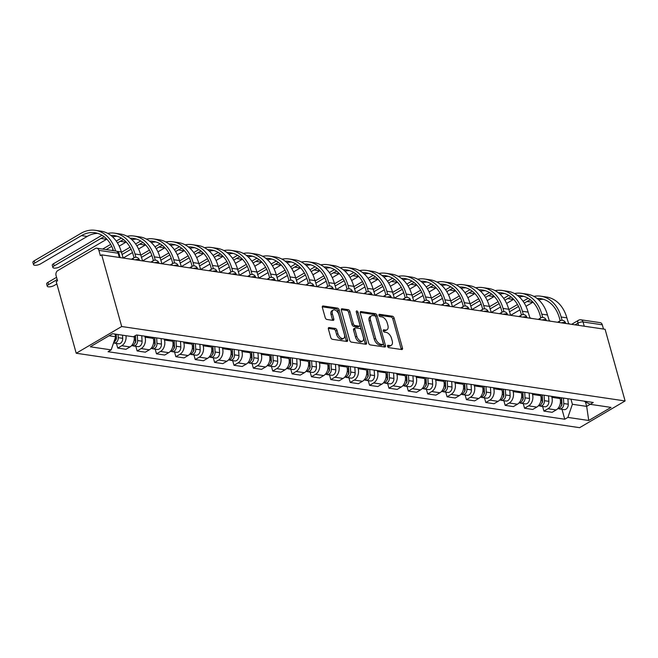 <?xml version="1.0" encoding="UTF-8"?>
<svg xmlns="http://www.w3.org/2000/svg" width="658" height="658" viewBox="0 0 658 658"><rect width="100%" height="100%" fill="white"/><g stroke="black" fill="none" stroke-linecap="round" stroke-linejoin="round"><path stroke-width="0.99" d="M387.587 346.347A1.291 0.74 59.6 0 0 388.771 347.638L401.717 349.554A1.842 1.061 59.6 0 0 402.186 349.472A1.842 1.061 59.6 0 0 402.474 348.066L394.093 318.061A1.842 1.061 59.6 0 0 392.407 316.21L379.46 314.302A1.291 0.74 59.6 0 0 379.131 314.351A1.291 0.74 59.6 0 0 378.934 315.338A1.291 0.74 59.6 0 0 380.11 316.63L381.788 316.885A5.897 3.38 59.6 0 1 387.175 322.79L387.875 325.291A5.897 3.38 59.6 0 1 386.962 329.798A5.897 3.38 59.6 0 1 385.465 330.045L383.787 329.798A1.291 0.74 59.6 0 0 383.458 329.855A1.291 0.74 59.6 0 0 383.26 330.842A1.291 0.74 59.6 0 0 384.436 332.134L386.114 332.38A5.897 3.38 59.6 0 1 391.502 338.294L392.201 340.795A5.897 3.38 59.6 0 1 391.288 345.302A5.897 3.38 59.6 0 1 389.791 345.549L388.113 345.302A1.291 0.74 59.6 0 0 387.784 345.36A1.291 0.74 59.6 0 0 387.587 346.347M329.148 327.552A1.842 1.061 59.6 0 0 328.679 327.635A1.842 1.061 59.6 0 0 328.391 329.041L330.744 337.455A1.842 1.061 59.6 0 0 332.422 339.306L346.807 341.436A1.842 1.061 59.6 0 0 347.276 341.354A1.842 1.061 59.6 0 0 347.564 339.947L339.183 309.943A1.842 1.061 59.6 0 0 337.496 308.092L323.119 305.97A1.842 1.061 59.6 0 0 322.65 306.044A1.842 1.061 59.6 0 0 322.362 307.459L325.2 317.625A1.842 1.061 59.6 0 0 326.886 319.467L333.038 320.38A1.842 1.061 59.6 0 0 333.507 320.306A1.842 1.061 59.6 0 0 333.795 318.891L332.389 313.85A4.927 2.829 59.6 0 1 333.154 310.082A4.927 2.829 59.6 0 1 338.911 314.812L344.422 334.568A4.927 2.829 59.6 0 1 343.657 338.335A4.927 2.829 59.6 0 1 337.899 333.606L336.986 330.308A1.842 1.061 59.6 0 0 335.3 328.465L329.148 327.552L328.383 328.005M121.697 326.516L101.686 254.86L605.089 329.288L625.1 400.952L121.697 326.516L76.221 353.247L579.624 427.675L625.1 400.952M368.644 343.065A1.842 1.061 59.6 0 0 370.331 344.907L384.716 347.037A1.842 1.061 59.6 0 0 385.185 346.955A1.842 1.061 59.6 0 0 385.465 345.549L377.092 315.544A1.842 1.061 59.6 0 0 375.405 313.702L361.02 311.571A1.842 1.061 59.6 0 0 360.559 311.653A1.842 1.061 59.6 0 0 360.271 313.06L368.644 343.065M365.758 344.233L351.38 342.111A1.842 1.061 59.6 0 1 349.694 340.26L341.321 310.255A1.842 1.061 59.6 0 1 341.601 308.849A1.842 1.061 59.6 0 1 342.07 308.775L348.222 309.679A1.842 1.061 59.6 0 1 349.908 311.53L353.305 323.695A1.842 1.061 59.6 0 0 354.991 325.546L359.079 326.146A1.842 1.061 59.6 0 0 359.539 326.072A1.842 1.061 59.6 0 0 359.827 324.657L356.291 311.991A1.291 0.74 59.6 0 1 356.488 311.004A1.291 0.74 59.6 0 1 358.001 312.246L366.514 342.744A1.842 1.061 59.6 0 1 366.226 344.159A1.842 1.061 59.6 0 1 365.758 344.233M101.686 254.86L100.361 255.633L98.889 250.369A3.759 2.788 -81.6 0 0 96.784 248.214A3.759 2.788 -81.6 0 0 95.287 248.535L57.772 270.586A3.759 2.788 -81.6 0 0 56.062 275.538L57.534 280.801L56.21 281.583L76.221 353.247M584.238 326.204L583.046 321.959A3.759 2.788 98.4 0 0 580.948 319.804L600.195 322.65A3.759 2.788 98.4 0 1 602.292 324.805L583.046 321.959A3.759 1.291 164.4 0 0 577.913 323.152L575.026 324.846M603.485 329.049L602.292 324.805M551.601 396.322L551.881 397.342A8.636 6.424 98.4 0 1 547.966 408.733L556.166 409.942A8.636 6.424 -81.6 0 0 560.081 398.551L559.793 397.539M556.166 409.942L552.12 412.319L543.919 411.11L542.62 406.455M547.966 408.733L543.919 411.11M523.25 403.584L524.549 408.248L532.75 409.457L536.788 407.08A8.636 6.424 -81.6 0 0 540.712 395.688L540.424 394.677M532.232 393.459L532.511 394.471A8.636 6.424 98.4 0 1 528.596 405.871L524.549 408.248M503.88 400.722L505.18 405.386L513.38 406.595L517.418 404.218A8.636 6.424 -81.6 0 0 521.342 392.826L521.054 391.806M512.862 390.597L513.141 391.609A8.636 6.424 98.4 0 1 509.226 403.009L505.18 405.386M484.51 397.86L485.81 402.515L494.002 403.732L498.048 401.355A8.636 6.424 -81.6 0 0 501.964 389.955L501.684 388.944M493.492 387.735L493.771 388.746A8.636 6.424 98.4 0 1 489.856 400.138L485.81 402.515M465.14 394.997L466.44 399.653L474.632 400.87L478.679 398.493A8.636 6.424 -81.6 0 0 482.594 387.093L482.314 386.082M474.114 384.872L474.402 385.884A8.636 6.424 98.4 0 1 470.478 397.276L466.44 399.653M445.762 392.135L447.07 396.79L455.262 398L459.309 395.623A8.636 6.424 -81.6 0 0 463.224 384.231L462.944 383.219M454.744 382.002L455.032 383.014A8.636 6.424 98.4 0 1 451.108 394.413L447.07 396.79M426.392 389.265L427.692 393.928L435.892 395.137L439.931 392.76A8.636 6.424 -81.6 0 0 443.854 381.369L443.566 380.349M435.374 379.14L435.654 380.151A8.636 6.424 98.4 0 1 431.738 391.551L427.692 393.928M407.022 386.402L408.322 391.066L416.522 392.275L420.561 389.898A8.636 6.424 -81.6 0 0 424.484 378.498L424.196 377.486M416.004 376.277L416.284 377.289A8.636 6.424 98.4 0 1 412.369 388.689L408.322 391.066M387.652 383.54L388.952 388.195L397.144 389.413L401.191 387.036A8.636 6.424 -81.6 0 0 405.106 375.636L404.826 374.624M396.634 373.415L396.914 374.427A8.636 6.424 98.4 0 1 392.999 385.818L388.952 388.195M368.283 380.678L369.582 385.333L377.774 386.542L381.821 384.165A8.636 6.424 -81.6 0 0 385.736 372.773L385.456 371.762M377.256 370.544L377.544 371.564A8.636 6.424 98.4 0 1 373.629 382.956L369.582 385.333M348.913 377.807L350.212 382.471L358.404 383.68L362.451 381.303A8.636 6.424 -81.6 0 0 366.366 369.911L366.087 368.891M357.886 367.682L358.174 368.694A8.636 6.424 98.4 0 1 354.251 380.094L350.212 382.471M329.535 374.945L330.834 379.608L339.034 380.817L343.081 378.44A8.636 6.424 -81.6 0 0 346.996 367.041L346.717 366.029M338.516 364.82L338.796 365.832A8.636 6.424 98.4 0 1 334.881 377.231L330.834 379.608M310.165 372.083L311.464 376.738L319.665 377.955L323.703 375.578A8.636 6.424 -81.6 0 0 327.626 364.178L327.339 363.167M319.146 361.958L319.426 362.969A8.636 6.424 98.4 0 1 315.511 374.361L311.464 376.738M290.795 369.22L292.094 373.876L300.295 375.085L304.333 372.716A8.636 6.424 -81.6 0 0 308.257 361.316L307.969 360.304M299.777 359.087L300.056 360.107A8.636 6.424 98.4 0 1 296.141 371.499L292.094 373.876M271.425 366.358L272.725 371.013L280.917 372.222L284.963 369.845A8.636 6.424 -81.6 0 0 288.878 358.454L288.599 357.442M280.407 356.225L280.686 357.236A8.636 6.424 98.4 0 1 276.771 368.636L272.725 371.013M252.055 363.487L253.355 368.151L261.547 369.36L265.593 366.983A8.636 6.424 -81.6 0 0 269.509 355.591L269.229 354.572M261.029 353.362L261.316 354.374A8.636 6.424 98.4 0 1 257.393 365.774L253.355 368.151M232.677 360.625L233.985 365.28L242.177 366.498L246.224 364.121A8.636 6.424 -81.6 0 0 250.139 352.721L249.859 351.709M241.659 350.5L241.947 351.512A8.636 6.424 98.4 0 1 238.023 362.903L233.985 365.28M213.307 357.763L214.607 362.418L222.807 363.635L226.846 361.258A8.636 6.424 -81.6 0 0 230.769 349.859L230.481 348.847M222.289 347.638L222.569 348.65A8.636 6.424 98.4 0 1 218.653 360.041L214.607 362.418M193.937 354.901L195.237 359.556L203.437 360.765L207.476 358.388A8.636 6.424 -81.6 0 0 211.399 346.996L211.111 345.985M202.919 344.767L203.199 345.787A8.636 6.424 98.4 0 1 199.284 357.179L195.237 359.556M174.567 352.03L175.867 356.694L184.059 357.903L188.106 355.526A8.636 6.424 -81.6 0 0 192.021 344.134L191.741 343.114M183.549 341.905L183.829 342.917A8.636 6.424 98.4 0 1 179.914 354.317L175.867 356.694M155.198 349.168L156.497 353.831L164.689 355.04L168.736 352.663A8.636 6.424 -81.6 0 0 172.651 341.263L172.371 340.252M164.171 339.043L164.459 340.054A8.636 6.424 98.4 0 1 160.544 351.454L156.497 353.831M135.828 346.305L137.127 350.961L145.319 352.178L149.366 349.801A8.636 6.424 -81.6 0 0 153.281 338.401L153.001 337.389M144.801 336.18L145.089 337.192A8.636 6.424 98.4 0 1 141.166 348.584L137.127 350.961M116.45 343.443L117.757 348.098L125.949 349.308L129.996 346.93A8.636 6.424 -81.6 0 0 134.109 336.394M125.991 335.687A8.636 6.424 98.4 0 1 121.796 345.721L117.757 348.098M570.971 399.192L572.394 404.275L586.673 406.389L590.193 404.325M585.423 401.898L586.673 406.389L588.737 420.495L567.879 417.411L572.394 404.275M583.835 401.092L590.152 404.316L611.019 407.401L588.737 420.495M109.055 335.769L115.676 336.748L111.161 349.883L108.044 351.709L564.761 419.236L567.879 417.411M111.161 349.883L90.302 346.799L112.576 333.705L133.434 336.789L136.551 334.955L593.269 402.482L590.152 404.316M115.676 336.748L114.928 334.05M561.998 409.317L564.761 419.236M387.554 346.198L388.467 346.33A5.897 3.38 59.6 0 0 389.964 346.083L391.288 345.302M386.962 329.798L385.637 330.579A5.897 3.38 59.6 0 1 384.14 330.826L383.227 330.694M401.232 349.48A1.842 1.061 59.6 0 0 401.141 348.847L392.768 318.842A1.842 1.061 59.6 0 0 391.082 316.991L378.901 315.19M384.231 346.963A1.842 1.061 59.6 0 0 384.14 346.33L375.767 316.325A1.842 1.061 59.6 0 0 374.081 314.483L360.189 312.427M382.726 344.504A1.291 0.74 59.6 0 0 383.046 344.447A1.291 0.74 59.6 0 0 383.252 343.468L375.899 317.131A1.291 0.74 59.6 0 0 374.715 315.832L372.946 315.577A5.897 3.38 59.6 0 0 371.449 315.824A5.897 3.38 59.6 0 0 370.536 320.331L375.562 338.335A5.897 3.38 59.6 0 0 380.957 344.241L382.726 344.504L381.393 345.286A1.291 0.74 59.6 0 0 381.722 345.228L383.046 344.447M371.449 315.824L370.125 316.605A5.897 3.38 59.6 0 0 369.212 321.112L370.536 320.331M381.393 345.286L379.625 345.022A5.897 3.38 59.6 0 1 374.238 339.109L369.212 321.112M341.231 309.622L346.898 310.461L348.222 309.679M359.539 326.072L358.215 326.845A1.842 1.061 59.6 0 1 357.746 326.927L353.667 326.319A1.842 1.061 59.6 0 1 351.981 324.476L348.584 312.311A1.842 1.061 59.6 0 0 346.898 310.461M365.272 344.159A1.842 1.061 59.6 0 0 365.19 343.525L356.669 313.027A1.291 0.74 59.6 0 0 356.422 312.468M356.833 336.32A4.927 2.829 59.6 0 0 362.591 341.058A4.927 2.829 59.6 0 0 363.356 337.283L361.415 330.324A1.842 1.061 59.6 0 0 359.729 328.482L355.641 327.873A1.842 1.061 59.6 0 0 355.172 327.955A1.842 1.061 59.6 0 0 354.892 329.362L356.833 336.32L355.509 337.102A4.927 2.829 59.6 0 0 361.267 341.831L362.591 341.058M355.172 327.955L353.848 328.737A1.842 1.061 59.6 0 0 353.568 330.143L354.892 329.362M355.509 337.102L353.568 330.143M343.657 338.335L342.333 339.117A4.927 2.829 59.6 0 1 336.575 334.379L335.654 331.089A1.842 1.061 59.6 0 0 333.976 329.247L328.309 328.408M333.154 310.082L331.821 310.864A4.927 2.829 59.6 0 0 331.064 314.631L332.389 313.85M332.553 320.306A1.842 1.061 59.6 0 0 332.471 319.673L331.064 314.631M346.322 341.362A1.842 1.061 59.6 0 0 346.231 340.721L337.858 310.724A1.842 1.061 59.6 0 0 336.172 308.873L322.28 306.817M561.34 397.769L561.661 403.239A4.696 3.487 98.4 0 1 557.745 408.676M561.471 399.908L561.776 401.018M561.587 397.802L561.948 403.954A2.254 1.678 98.4 0 1 561.142 406.126M563.454 398.074L563.774 403.551A4.696 3.487 98.4 0 1 559.58 408.963A4.696 3.487 98.4 0 1 558.56 408.585M567.92 398.74L568.249 404.218A4.696 3.487 98.4 0 1 564.046 409.621L559.58 408.963M569.836 324.073A3.759 2.155 59.6 0 0 568.635 323.563L566.867 317.847A36.231 26.945 -81.6 0 0 546.576 297.046L540.868 296.199A36.231 26.945 -81.6 0 0 533.86 296.388M537.018 298.428A33.797 25.127 98.4 0 1 540.506 298.609A33.797 25.127 98.4 0 1 559.432 318.02L560.188 320.742M562.072 320.298L561.151 317A36.231 26.945 -81.6 0 0 540.868 296.199M528.218 298.304A36.231 26.945 -81.6 0 0 526.416 299.267L523.052 301.241M517.476 304.522L508.848 309.589M509.465 311.802L518.512 306.48M524.27 303.099L527.033 301.479A33.797 25.127 98.4 0 1 530.43 299.826M511.003 315.1L519.919 309.86M525.981 306.299L532.741 302.318A33.797 25.127 98.4 0 1 533.005 302.17M538.705 299.851A33.797 25.127 98.4 0 1 543.327 299.258M541.97 394.899L542.291 400.377A4.696 3.487 98.4 0 1 538.367 405.813M542.093 397.045L542.406 398.148M542.217 394.94L542.579 401.084A2.254 1.678 98.4 0 1 541.764 403.264M544.084 395.211L544.405 400.689A4.696 3.487 98.4 0 1 540.21 406.093A4.696 3.487 98.4 0 1 539.182 405.715M548.55 395.877L548.871 401.355A4.696 3.487 98.4 0 1 544.676 406.759L540.21 406.093M522.6 392.036L522.921 397.514A4.696 3.487 98.4 0 1 518.998 402.943M522.723 394.175L523.036 395.285M522.847 392.069L523.209 398.222A2.254 1.678 98.4 0 1 522.394 400.401M524.714 392.349L525.035 397.827A4.696 3.487 98.4 0 1 520.84 403.231A4.696 3.487 98.4 0 1 519.812 402.852M529.18 393.007L529.501 398.485A4.696 3.487 98.4 0 1 525.306 403.889L520.84 403.231M550.466 321.211A3.759 2.155 59.6 0 0 549.265 320.701L547.497 314.985A36.231 26.945 -81.6 0 0 527.206 294.175L521.49 293.336A36.231 26.945 -81.6 0 0 514.482 293.517M517.64 295.557A33.797 25.127 98.4 0 1 521.136 295.746A33.797 25.127 98.4 0 1 540.062 315.149L540.818 317.88M542.702 317.427L541.781 314.137A36.231 26.945 -81.6 0 0 521.49 293.336M508.848 295.434A36.231 26.945 -81.6 0 0 507.038 296.404L503.683 298.378M498.106 301.66L489.47 306.727M490.087 308.939L499.134 303.618M504.9 300.229L507.655 298.609A33.797 25.127 98.4 0 1 511.06 296.955M491.633 312.229L500.549 306.99M506.611 303.428L513.372 299.456A33.797 25.127 98.4 0 1 513.627 299.308M519.335 296.988A33.797 25.127 98.4 0 1 523.957 296.388M531.096 318.349A3.759 2.155 59.6 0 0 529.896 317.839L528.119 312.122A36.231 26.945 -81.6 0 0 507.836 291.313L502.12 290.466A36.231 26.945 -81.6 0 0 495.112 290.655M498.27 292.695A33.797 25.127 98.4 0 1 501.766 292.884A33.797 25.127 98.4 0 1 520.684 312.287L521.449 315.017M523.332 314.565L522.411 311.275A36.231 26.945 -81.6 0 0 502.12 290.466M489.47 292.571A36.231 26.945 -81.6 0 0 487.668 293.542L484.313 295.516M478.736 298.79L470.1 303.864M470.717 306.069L479.764 300.755M485.53 297.367L488.285 295.746A33.797 25.127 98.4 0 1 491.69 294.093M472.255 309.367L481.171 304.128M487.233 300.566L494.002 296.594A33.797 25.127 98.4 0 1 494.257 296.437M499.957 294.126A33.797 25.127 98.4 0 1 504.587 293.526M503.23 389.174L503.551 394.652A4.696 3.487 98.4 0 1 499.628 400.08M503.354 391.313L503.666 392.423M503.477 389.207L503.839 395.359A2.254 1.678 98.4 0 1 503.025 397.539M505.336 389.487L505.665 394.964A4.696 3.487 98.4 0 1 501.462 400.368A4.696 3.487 98.4 0 1 500.442 399.99M509.81 390.145L510.131 395.623A4.696 3.487 98.4 0 1 505.936 401.026L501.462 400.368M483.852 386.312L484.181 391.79A4.696 3.487 98.4 0 1 480.258 397.218M483.984 388.45L484.288 389.561M484.099 386.345L484.461 392.497A2.254 1.678 98.4 0 1 483.655 394.668M485.966 386.624L486.287 392.094A4.696 3.487 98.4 0 1 482.092 397.506A4.696 3.487 98.4 0 1 481.072 397.128M490.44 387.282L490.761 392.76A4.696 3.487 98.4 0 1 486.566 398.164L482.092 397.506M464.482 383.441L464.811 388.919A4.696 3.487 98.4 0 1 460.888 394.356M464.614 385.588L464.918 386.69M464.729 383.482L465.091 389.626A2.254 1.678 98.4 0 1 464.285 391.806M466.596 383.754L466.917 389.232A4.696 3.487 98.4 0 1 462.722 394.636A4.696 3.487 98.4 0 1 461.702 394.257M471.062 384.42L471.391 389.898A4.696 3.487 98.4 0 1 467.196 395.302L462.722 394.636M511.718 315.486A3.759 2.155 59.6 0 0 510.526 314.968L508.749 309.252A36.231 26.945 -81.6 0 0 488.458 288.451L482.75 287.604A36.231 26.945 -81.6 0 0 475.742 287.793M478.901 289.833A33.797 25.127 98.4 0 1 482.396 290.022A33.797 25.127 98.4 0 1 501.314 309.424L502.079 312.155M503.954 311.703L503.041 308.413A36.231 26.945 -81.6 0 0 482.75 287.604M470.1 289.709A36.231 26.945 -81.6 0 0 468.299 290.671L464.935 292.654M459.358 295.927L450.73 301.002M451.347 303.206L460.394 297.893M466.152 294.504L468.915 292.884A33.797 25.127 98.4 0 1 472.312 291.231M452.885 306.505L461.801 301.265M467.863 297.704L474.624 293.731A33.797 25.127 98.4 0 1 474.887 293.575M480.587 291.255A33.797 25.127 98.4 0 1 485.217 290.663M492.349 312.616A3.759 2.155 59.6 0 0 491.156 312.106L489.379 306.389A36.231 26.945 -81.6 0 0 469.088 285.588L463.38 284.741A36.231 26.945 -81.6 0 0 456.372 284.93M459.531 286.97A33.797 25.127 98.4 0 1 463.018 287.159A33.797 25.127 98.4 0 1 481.944 306.562L482.709 309.285M484.584 308.841L483.671 305.542A36.231 26.945 -81.6 0 0 463.38 284.741M450.73 286.847A36.231 26.945 -81.6 0 0 448.929 287.809L445.565 289.783M439.988 293.065L431.36 298.14M431.977 300.344L441.025 295.023M446.782 291.642L449.546 290.022A33.797 25.127 98.4 0 1 452.943 288.369M433.515 303.642L442.431 298.403M448.493 294.842L455.254 290.861A33.797 25.127 98.4 0 1 455.517 290.713M461.217 288.393A33.797 25.127 98.4 0 1 465.848 287.801M472.979 309.754A3.759 2.155 59.6 0 0 471.786 309.244L470.009 303.527A36.231 26.945 -81.6 0 0 449.718 282.718L444.01 281.879A36.231 26.945 -81.6 0 0 437.002 282.06M440.161 284.108A33.797 25.127 98.4 0 1 443.648 284.289A33.797 25.127 98.4 0 1 462.574 303.692L463.331 306.422M465.214 305.978L464.293 302.68A36.231 26.945 -81.6 0 0 444.01 281.879M431.36 283.976A36.231 26.945 -81.6 0 0 429.559 284.947L426.195 286.921M420.618 290.203L411.99 295.269M412.607 297.482L421.655 292.16M427.412 288.78L430.176 287.151A33.797 25.127 98.4 0 1 433.573 285.498M414.145 300.78L423.061 295.532M429.123 291.971L435.884 287.998A33.797 25.127 98.4 0 1 436.147 287.85M441.847 285.531A33.797 25.127 98.4 0 1 446.469 284.939M445.112 380.579L445.433 386.057A4.696 3.487 98.4 0 1 441.518 391.485M445.236 382.717L445.548 383.828M445.359 380.62L445.721 386.764A2.254 1.678 98.4 0 1 444.915 388.944M447.226 380.892L447.547 386.369A4.696 3.487 98.4 0 1 443.352 391.773A4.696 3.487 98.4 0 1 442.324 391.395M451.692 381.55L452.013 387.027A4.696 3.487 98.4 0 1 447.818 392.439L443.352 391.773M453.609 306.891A3.759 2.155 59.6 0 0 452.408 306.381L450.64 300.665A36.231 26.945 -81.6 0 0 430.348 279.856L424.632 279.017A36.231 26.945 -81.6 0 0 417.633 279.198M420.783 281.237A33.797 25.127 98.4 0 1 424.278 281.427A33.797 25.127 98.4 0 1 443.204 300.829L443.961 303.56M445.844 303.108L444.923 299.818A36.231 26.945 -81.6 0 0 424.632 279.017M411.99 281.114A36.231 26.945 -81.6 0 0 410.189 282.085L406.825 284.059M401.248 287.332L392.62 292.407M393.237 294.62L402.285 289.298M408.042 285.909L410.798 284.289A33.797 25.127 98.4 0 1 414.203 282.636M394.775 297.909L403.691 292.67M409.753 289.109L416.514 285.136A33.797 25.127 98.4 0 1 416.777 284.988M422.477 282.669A33.797 25.127 98.4 0 1 427.1 282.068M425.742 377.717L426.063 383.195A4.696 3.487 98.4 0 1 422.14 388.623M425.866 379.855L426.178 380.966M425.989 377.75L426.351 383.902A2.254 1.678 98.4 0 1 425.537 386.082M427.856 378.029L428.177 383.507A4.696 3.487 98.4 0 1 423.982 388.911A4.696 3.487 98.4 0 1 422.954 388.533M432.322 378.687L432.643 384.165A4.696 3.487 98.4 0 1 428.448 389.569L423.982 388.911M434.239 304.029A3.759 2.155 59.6 0 0 433.038 303.511L431.261 297.794A36.231 26.945 -81.6 0 0 410.979 276.993L405.262 276.146A36.231 26.945 -81.6 0 0 398.255 276.335M401.413 278.375A33.797 25.127 98.4 0 1 404.909 278.564A33.797 25.127 98.4 0 1 423.826 297.967L424.591 300.698M426.474 300.245L425.553 296.955A36.231 26.945 -81.6 0 0 405.262 276.146M392.62 278.252A36.231 26.945 -81.6 0 0 390.811 279.222L387.455 281.196M381.879 284.47L373.242 289.545M373.859 291.749L382.907 286.436M388.672 283.047L391.428 281.427A33.797 25.127 98.4 0 1 394.833 279.773M375.397 295.047L384.313 289.808M390.375 286.246L397.144 282.274A33.797 25.127 98.4 0 1 397.399 282.118M403.099 279.798A33.797 25.127 98.4 0 1 407.73 279.206M406.373 374.854L406.693 380.332A4.696 3.487 98.4 0 1 402.77 385.761M406.496 376.993L406.809 378.103M406.619 374.887L406.981 381.04A2.254 1.678 98.4 0 1 406.167 383.211M408.478 375.167L408.807 380.645A4.696 3.487 98.4 0 1 404.604 386.049A4.696 3.487 98.4 0 1 403.584 385.67M412.953 375.825L413.273 381.303A4.696 3.487 98.4 0 1 409.079 386.707L404.604 386.049M414.861 301.167A3.759 2.155 59.6 0 0 413.668 300.648L411.892 294.932A36.231 26.945 -81.6 0 0 391.609 274.131L385.892 273.284A36.231 26.945 -81.6 0 0 378.885 273.473M382.043 275.513A33.797 25.127 98.4 0 1 385.539 275.702A33.797 25.127 98.4 0 1 404.456 295.105L405.221 297.827M407.105 297.383L406.183 294.093A36.231 26.945 -81.6 0 0 385.892 273.284M373.242 275.389A36.231 26.945 -81.6 0 0 371.441 276.352L368.077 278.334M362.509 281.608L353.872 286.682M354.489 288.887L363.537 283.573M369.303 280.185L372.058 278.564A33.797 25.127 98.4 0 1 375.463 276.911M356.027 292.185L364.943 286.946M371.005 283.384L377.774 279.403A33.797 25.127 98.4 0 1 378.029 279.255M383.729 276.936A33.797 25.127 98.4 0 1 388.36 276.344M387.003 371.984L387.323 377.462A4.696 3.487 98.4 0 1 383.4 382.898M387.126 374.131L387.439 375.241M387.249 372.025L387.611 378.177A2.254 1.678 98.4 0 1 386.797 380.349M389.108 372.296L389.429 377.774A4.696 3.487 98.4 0 1 385.234 383.178A4.696 3.487 98.4 0 1 384.214 382.8M393.583 372.963L393.903 378.44A4.696 3.487 98.4 0 1 389.709 383.844L385.234 383.178M395.491 298.296A3.759 2.155 59.6 0 0 394.298 297.786L392.522 292.07A36.231 26.945 -81.6 0 0 372.231 271.269L366.522 270.422A36.231 26.945 -81.6 0 0 359.515 270.611M362.673 272.651A33.797 25.127 98.4 0 1 366.161 272.831A33.797 25.127 98.4 0 1 385.086 292.234L385.851 294.965M387.726 294.521L386.814 291.223A36.231 26.945 -81.6 0 0 366.522 270.422M353.872 272.519A36.231 26.945 -81.6 0 0 352.071 273.489L348.707 275.463M343.131 278.745L334.503 283.812M335.119 286.024L344.167 280.703M349.924 277.322L352.688 275.694A33.797 25.127 98.4 0 1 356.085 274.041M336.657 289.323L345.573 284.083M351.635 280.514L358.396 276.541A33.797 25.127 98.4 0 1 358.659 276.393M364.359 274.073A33.797 25.127 98.4 0 1 368.99 273.481M367.625 369.122L367.954 374.599A4.696 3.487 98.4 0 1 364.03 380.028M367.756 371.268L368.061 372.37M367.871 369.163L368.233 375.307A2.254 1.678 98.4 0 1 367.427 377.486M369.738 369.434L370.059 374.912A4.696 3.487 98.4 0 1 365.864 380.316A4.696 3.487 98.4 0 1 364.845 379.937M374.213 370.1L374.534 375.57A4.696 3.487 98.4 0 1 370.339 380.982L365.864 380.316M376.121 295.434A3.759 2.155 59.6 0 0 374.928 294.924L373.152 289.207A36.231 26.945 -81.6 0 0 352.861 268.398L347.153 267.559A36.231 26.945 -81.6 0 0 340.145 267.74M343.303 269.78A33.797 25.127 98.4 0 1 346.791 269.969A33.797 25.127 98.4 0 1 365.716 289.372L366.481 292.103M368.357 291.65L367.435 288.36A36.231 26.945 -81.6 0 0 347.153 267.559M334.503 269.657A36.231 26.945 -81.6 0 0 332.701 270.627L329.337 272.601M323.761 275.875L315.133 280.95M315.75 283.162L324.797 277.841M330.555 274.452L333.318 272.831A33.797 25.127 98.4 0 1 336.715 271.178M317.288 286.452L326.204 281.213M332.265 277.651L339.026 273.679A33.797 25.127 98.4 0 1 339.289 273.531M344.989 271.211A33.797 25.127 98.4 0 1 349.62 270.611M348.255 366.259L348.576 371.737A4.696 3.487 98.4 0 1 344.66 377.166M348.386 368.398L348.691 369.508M348.501 366.292L348.863 372.444A2.254 1.678 98.4 0 1 348.057 374.624M350.369 366.572L350.689 372.05A4.696 3.487 98.4 0 1 346.495 377.453A4.696 3.487 98.4 0 1 345.475 377.075M354.835 367.23L355.164 372.708A4.696 3.487 98.4 0 1 350.961 378.111L346.495 377.453M356.751 292.571A3.759 2.155 59.6 0 0 355.559 292.062L353.782 286.345A36.231 26.945 -81.6 0 0 333.491 265.536L327.783 264.689A36.231 26.945 -81.6 0 0 320.775 264.878M323.933 266.918A33.797 25.127 98.4 0 1 327.421 267.107A33.797 25.127 98.4 0 1 346.347 286.51L347.103 289.24M348.987 288.788L348.066 285.498A36.231 26.945 -81.6 0 0 327.783 264.689M315.133 266.794A36.231 26.945 -81.6 0 0 313.331 267.765L309.967 269.739M304.391 273.012L295.763 278.087M296.38 280.292L305.427 274.978M311.185 271.589L313.948 269.969A33.797 25.127 98.4 0 1 317.345 268.316M297.918 283.59L306.834 278.35M312.895 274.789L319.656 270.816A33.797 25.127 98.4 0 1 319.92 270.66M325.62 268.349A33.797 25.127 98.4 0 1 330.242 267.748M328.885 363.397L329.206 368.875A4.696 3.487 98.4 0 1 325.282 374.303M329.008 365.535L329.321 366.646M329.132 363.43L329.494 369.582A2.254 1.678 98.4 0 1 328.679 371.754M330.999 363.709L331.319 369.187A4.696 3.487 98.4 0 1 327.125 374.591A4.696 3.487 98.4 0 1 326.097 374.213M335.465 364.368L335.786 369.845A4.696 3.487 98.4 0 1 331.591 375.249L327.125 374.591M337.381 289.709A3.759 2.155 59.6 0 0 336.18 289.191L334.412 283.475A36.231 26.945 -81.6 0 0 314.121 262.674L308.405 261.826A36.231 26.945 -81.6 0 0 301.405 262.016M304.555 264.055A33.797 25.127 98.4 0 1 308.051 264.245A33.797 25.127 98.4 0 1 326.977 283.647L327.733 286.378M329.617 285.926L328.696 282.636A36.231 26.945 -81.6 0 0 308.405 261.826M295.763 263.932A36.231 26.945 -81.6 0 0 293.953 264.894L290.597 266.877M285.021 270.15L276.393 275.225M277.002 277.429L286.057 272.116M291.815 268.727L294.57 267.107A33.797 25.127 98.4 0 1 297.975 265.454M278.548 280.727L287.464 275.488M293.526 271.927L300.287 267.946A33.797 25.127 98.4 0 1 300.55 267.798M306.25 265.478A33.797 25.127 98.4 0 1 310.872 264.886M309.515 360.535L309.836 366.004A4.696 3.487 98.4 0 1 305.912 371.441M309.638 362.673L309.951 363.784M309.762 360.568L310.124 366.72A2.254 1.678 98.4 0 1 309.309 368.891M311.629 360.847L311.95 366.317A4.696 3.487 98.4 0 1 307.755 371.729A4.696 3.487 98.4 0 1 306.727 371.351M316.095 361.505L316.416 366.983A4.696 3.487 98.4 0 1 312.221 372.387L307.755 371.729M318.011 286.839A3.759 2.155 59.6 0 0 316.811 286.329L315.034 280.612A36.231 26.945 -81.6 0 0 294.751 259.811L289.035 258.964A36.231 26.945 -81.6 0 0 282.027 259.153M285.185 261.193A33.797 25.127 98.4 0 1 288.681 261.374A33.797 25.127 98.4 0 1 307.599 280.785L308.363 283.508M310.247 283.063L309.326 279.765A36.231 26.945 -81.6 0 0 289.035 258.964M276.385 261.07A36.231 26.945 -81.6 0 0 274.583 262.032L271.228 264.006M265.651 267.288L257.015 272.363M257.632 274.567L266.679 269.245M272.445 265.865L275.2 264.245A33.797 25.127 98.4 0 1 278.605 262.591M259.17 277.865L268.086 272.626M274.147 269.064L280.917 265.084A33.797 25.127 98.4 0 1 281.172 264.935M286.872 262.616A33.797 25.127 98.4 0 1 291.502 262.024M290.145 357.664L290.466 363.142A4.696 3.487 98.4 0 1 286.543 368.579M290.268 359.811L290.581 360.913M290.392 357.705L290.754 363.849A2.254 1.678 98.4 0 1 289.939 366.029M292.251 357.977L292.58 363.455A4.696 3.487 98.4 0 1 288.377 368.858A4.696 3.487 98.4 0 1 287.357 368.48M296.725 358.643L297.046 364.121A4.696 3.487 98.4 0 1 292.851 369.525L288.377 368.858M298.633 283.976A3.759 2.155 59.6 0 0 297.441 283.466L295.664 277.75A36.231 26.945 -81.6 0 0 275.373 256.941L269.665 256.102A36.231 26.945 -81.6 0 0 262.657 256.283M265.816 258.331A33.797 25.127 98.4 0 1 269.311 258.512A33.797 25.127 98.4 0 1 288.229 277.915L288.994 280.645M290.877 280.193L289.956 276.903A36.231 26.945 -81.6 0 0 269.665 256.102M257.015 258.199A36.231 26.945 -81.6 0 0 255.214 259.17L251.85 261.144M246.273 264.426L237.645 269.492M238.262 271.705L247.309 266.383M253.075 263.003L255.83 261.374A33.797 25.127 98.4 0 1 259.236 259.721M239.8 275.003L248.716 269.755M254.778 266.194L261.547 262.221A33.797 25.127 98.4 0 1 261.802 262.073M267.502 259.754A33.797 25.127 98.4 0 1 272.132 259.153M270.775 354.802L271.096 360.28A4.696 3.487 98.4 0 1 267.173 365.708M270.899 356.94L271.203 358.051M271.014 354.843L271.376 360.987A2.254 1.678 98.4 0 1 270.57 363.167M272.881 355.114L273.202 360.592A4.696 3.487 98.4 0 1 269.007 365.996A4.696 3.487 98.4 0 1 267.987 365.618M277.355 355.772L277.676 361.25A4.696 3.487 98.4 0 1 273.481 366.654L269.007 365.996M279.263 281.114A3.759 2.155 59.6 0 0 278.071 280.604L276.294 274.888A36.231 26.945 -81.6 0 0 256.003 254.078L250.295 253.231A36.231 26.945 -81.6 0 0 243.287 253.42M246.446 255.46A33.797 25.127 98.4 0 1 249.933 255.649A33.797 25.127 98.4 0 1 268.859 275.052L269.624 277.783M271.499 277.331L270.586 274.041A36.231 26.945 -81.6 0 0 250.295 253.231M237.645 255.337A36.231 26.945 -81.6 0 0 235.844 256.307L232.48 258.281M226.903 261.555L218.275 266.63M218.892 268.834L227.939 263.521M233.697 260.132L236.461 258.512A33.797 25.127 98.4 0 1 239.857 256.859M220.43 272.132L229.346 266.893M235.408 263.332L242.169 259.359A33.797 25.127 98.4 0 1 242.432 259.203M248.132 256.891A33.797 25.127 98.4 0 1 252.762 256.291M251.397 351.94L251.726 357.417A4.696 3.487 98.4 0 1 247.803 362.846M251.529 354.078L251.833 355.188M251.644 351.972L252.006 358.125A2.254 1.678 98.4 0 1 251.2 360.304M253.511 352.252L253.832 357.73A4.696 3.487 98.4 0 1 249.637 363.134A4.696 3.487 98.4 0 1 248.617 362.755M257.985 352.91L258.306 358.388A4.696 3.487 98.4 0 1 254.111 363.792L249.637 363.134M259.894 278.252A3.759 2.155 59.6 0 0 258.701 277.734L256.924 272.017A36.231 26.945 -81.6 0 0 236.633 251.216L230.925 250.369A36.231 26.945 -81.6 0 0 223.917 250.558M227.076 252.598A33.797 25.127 98.4 0 1 230.563 252.787A33.797 25.127 98.4 0 1 249.489 272.19L250.246 274.921M252.129 274.468L251.208 271.178A36.231 26.945 -81.6 0 0 230.925 250.369M218.275 252.475A36.231 26.945 -81.6 0 0 216.474 253.437L213.11 255.419M207.533 258.693L198.905 263.768M199.522 265.972L208.57 260.658M214.327 257.27L217.091 255.649A33.797 25.127 98.4 0 1 220.488 253.996M201.06 269.27L209.976 264.031M216.038 260.469L222.799 256.497A33.797 25.127 98.4 0 1 223.062 256.34M228.762 254.021A33.797 25.127 98.4 0 1 233.393 253.429M232.027 349.077L232.348 354.555A4.696 3.487 98.4 0 1 228.433 359.984M232.151 351.216L232.463 352.326M232.274 349.11L232.636 355.262A2.254 1.678 98.4 0 1 231.83 357.434M234.141 349.39L234.462 354.859A4.696 3.487 98.4 0 1 230.267 360.271A4.696 3.487 98.4 0 1 229.247 359.893M238.607 350.048L238.936 355.526A4.696 3.487 98.4 0 1 234.733 360.929L230.267 360.271M240.524 275.381A3.759 2.155 59.6 0 0 239.323 274.871L237.554 269.155A36.231 26.945 -81.6 0 0 217.263 248.354L211.547 247.507A36.231 26.945 -81.6 0 0 204.548 247.696M207.706 249.736A33.797 25.127 98.4 0 1 211.193 249.925A33.797 25.127 98.4 0 1 230.119 269.328L230.876 272.05M232.759 271.606L231.838 268.308A36.231 26.945 -81.6 0 0 211.547 247.507M198.905 249.612A36.231 26.945 -81.6 0 0 197.104 250.575L193.74 252.549M188.163 255.83L179.535 260.905M180.152 263.11L189.2 257.788M194.957 254.407L197.721 252.787A33.797 25.127 98.4 0 1 201.118 251.134M181.69 266.408L190.606 261.168M196.668 257.607L203.429 253.626A33.797 25.127 98.4 0 1 203.692 253.478M209.392 251.159A33.797 25.127 98.4 0 1 214.014 250.566M212.657 346.207L212.978 351.685A4.696 3.487 98.4 0 1 209.055 357.121M212.781 348.353L213.093 349.464M212.904 346.248L213.266 352.392A2.254 1.678 98.4 0 1 212.452 354.572M214.771 346.519L215.092 351.997A4.696 3.487 98.4 0 1 210.897 357.401A4.696 3.487 98.4 0 1 209.869 357.023M219.237 347.185L219.558 352.663A4.696 3.487 98.4 0 1 215.363 358.067L210.897 357.401M221.154 272.519A3.759 2.155 59.6 0 0 219.953 272.009L218.185 266.293A36.231 26.945 -81.6 0 0 197.893 245.483L192.177 244.644A36.231 26.945 -81.6 0 0 185.169 244.834M188.328 246.873A33.797 25.127 98.4 0 1 191.823 247.054A33.797 25.127 98.4 0 1 210.741 266.457L211.506 269.188M213.389 268.744L212.468 265.445A36.231 26.945 -81.6 0 0 192.177 244.644M179.535 246.742A36.231 26.945 -81.6 0 0 177.726 247.712L174.37 249.686M168.793 252.968L160.157 258.035M160.774 260.247L169.822 254.926M175.587 251.545L178.343 249.917A33.797 25.127 98.4 0 1 181.748 248.263M162.32 263.545L171.236 258.306M177.29 254.736L184.059 250.764A33.797 25.127 98.4 0 1 184.314 250.616M190.022 248.296A33.797 25.127 98.4 0 1 194.645 247.704M193.287 343.344L193.608 348.822A4.696 3.487 98.4 0 1 189.685 354.251M193.411 345.491L193.723 346.593M193.534 343.386L193.896 349.53A2.254 1.678 98.4 0 1 193.082 351.709M195.393 343.657L195.722 349.135A4.696 3.487 98.4 0 1 191.519 354.539A4.696 3.487 98.4 0 1 190.499 354.16M199.868 344.315L200.188 349.793A4.696 3.487 98.4 0 1 195.994 355.205L191.519 354.539M201.784 269.657A3.759 2.155 59.6 0 0 200.583 269.147L198.806 263.43A36.231 26.945 -81.6 0 0 178.524 242.621L172.807 241.782A36.231 26.945 -81.6 0 0 165.8 241.963M168.958 244.003A33.797 25.127 98.4 0 1 172.454 244.192A33.797 25.127 98.4 0 1 191.371 263.595L192.136 266.326M194.02 265.873L193.098 262.583A36.231 26.945 -81.6 0 0 172.807 241.782M160.157 243.879A36.231 26.945 -81.6 0 0 158.356 244.85L155 246.824M149.424 250.098L140.787 255.172M141.404 257.385L150.452 252.063M156.217 248.675L158.973 247.054A33.797 25.127 98.4 0 1 162.378 245.401M142.942 260.675L151.858 255.436M157.92 251.874L164.689 247.901A33.797 25.127 98.4 0 1 164.944 247.753M170.644 245.434A33.797 25.127 98.4 0 1 175.275 244.834M173.918 340.482L174.238 345.96A4.696 3.487 98.4 0 1 170.315 351.388M174.041 342.621L174.354 343.731M174.164 340.515L174.526 346.667A2.254 1.678 98.4 0 1 173.712 348.847M176.023 340.795L176.344 346.272A4.696 3.487 98.4 0 1 172.149 351.676A4.696 3.487 98.4 0 1 171.129 351.298M180.498 341.453L180.818 346.93A4.696 3.487 98.4 0 1 176.624 352.334L172.149 351.676M182.406 266.794A3.759 2.155 59.6 0 0 181.213 266.276L179.437 260.56A36.231 26.945 -81.6 0 0 159.146 239.759L153.437 238.912A36.231 26.945 -81.6 0 0 146.43 239.101M149.588 241.141A33.797 25.127 98.4 0 1 153.084 241.33A33.797 25.127 98.4 0 1 172.001 260.733L172.766 263.463M174.641 263.011L173.728 259.721A36.231 26.945 -81.6 0 0 153.437 238.912M140.787 241.017A36.231 26.945 -81.6 0 0 138.986 241.988L135.622 243.962M130.045 247.235L121.417 252.31M122.034 254.514L131.082 249.201M136.839 245.812L139.603 244.192A33.797 25.127 98.4 0 1 143 242.539M123.572 257.813L132.488 252.573M138.55 249.012L145.311 245.039A33.797 25.127 98.4 0 1 145.574 244.883M151.274 242.563A33.797 25.127 98.4 0 1 155.905 241.971M154.54 337.62L154.869 343.098A4.696 3.487 98.4 0 1 150.945 348.526M154.671 339.758L154.975 340.869M154.786 337.653L155.148 343.805A2.254 1.678 98.4 0 1 154.342 345.976M156.653 337.932L156.974 343.41A4.696 3.487 98.4 0 1 152.779 348.814A4.696 3.487 98.4 0 1 151.759 348.436M161.128 338.59L161.449 344.068A4.696 3.487 98.4 0 1 157.254 349.472L152.779 348.814M163.036 263.932A3.759 2.155 59.6 0 0 161.843 263.414L160.067 257.697A36.231 26.945 -81.6 0 0 139.776 236.896L134.067 236.049A36.231 26.945 -81.6 0 0 127.06 236.238M130.218 238.278A33.797 25.127 98.4 0 1 133.706 238.467A33.797 25.127 98.4 0 1 152.631 257.87L153.396 260.601M155.272 260.149L154.35 256.859A36.231 26.945 -81.6 0 0 134.067 236.049M121.417 238.155A36.231 26.945 -81.6 0 0 119.616 239.117L116.252 241.099M110.676 244.373L102.656 249.086M106.152 249.604L111.712 246.339M117.469 242.95L120.233 241.33A33.797 25.127 98.4 0 1 123.63 239.676M111.868 250.443L113.118 249.711M119.18 246.15L125.941 242.169A33.797 25.127 98.4 0 1 126.204 242.021M131.904 239.701A33.797 25.127 98.4 0 1 136.535 239.109M135.227 335.736L135.49 340.227A4.696 3.487 98.4 0 1 131.575 345.664M135.301 336.896L135.606 338.006M135.466 335.596L135.778 340.943A2.254 1.678 98.4 0 1 134.972 343.114M137.283 335.062L137.604 340.54A4.696 3.487 98.4 0 1 133.409 345.952A4.696 3.487 98.4 0 1 132.39 345.573M141.75 335.728L142.079 341.206A4.696 3.487 98.4 0 1 137.876 346.61L133.409 345.952M52.887 267.477L52.27 265.264A4.318 1.481 -15.6 0 1 53.578 263.685L54.195 265.89A4.318 1.481 164.4 0 0 52.887 267.477A4.318 1.481 164.4 0 0 55.568 268.11A4.318 1.481 164.4 0 0 59.903 266.737L106.571 239.306A33.797 25.127 98.4 0 1 106.835 239.158M143.666 261.061A3.759 2.155 59.6 0 0 142.473 260.552L140.697 254.835A36.231 26.945 -81.6 0 0 120.406 234.034L114.698 233.187A36.231 26.945 -81.6 0 0 107.69 233.376M110.848 235.416A33.797 25.127 98.4 0 1 114.336 235.597A33.797 25.127 98.4 0 1 133.261 255.008L134.018 257.73M135.902 257.286L134.98 253.988A36.231 26.945 -81.6 0 0 114.698 233.187M102.048 235.293A36.231 26.945 -81.6 0 0 100.246 236.255L53.578 263.685M54.195 265.89L100.863 238.467A33.797 25.127 98.4 0 1 104.26 236.814M112.534 236.839A33.797 25.127 98.4 0 1 117.157 236.247M47.261 286.189L46.644 283.976A4.318 1.481 -15.6 0 1 47.944 282.397L48.56 284.601A4.318 1.481 164.4 0 0 47.261 286.189A4.318 1.481 164.4 0 0 49.942 286.822A4.318 1.481 164.4 0 0 54.269 285.449L56.859 283.927M115.94 334.198L116.121 337.365A4.696 3.487 98.4 0 1 113.727 342.415M115.972 334.206L116.236 335.136M116.186 334.239L116.408 338.072A2.254 1.678 98.4 0 1 115.602 340.252M118.045 334.511L118.234 337.677A4.696 3.487 98.4 0 1 114.04 343.081A4.696 3.487 98.4 0 1 113.546 342.958M122.52 335.177L122.701 338.335A4.696 3.487 98.4 0 1 118.506 343.747L114.04 343.081M48.56 284.601L57.18 279.535M56.563 277.331L47.944 282.397M33.517 264.615L32.9 262.402A4.318 1.481 -15.6 0 1 34.2 260.823L34.816 263.027A4.318 1.481 164.4 0 0 33.517 264.615A4.318 1.481 164.4 0 0 36.198 265.248A4.318 1.481 164.4 0 0 40.533 263.874L87.201 236.444A33.797 25.127 98.4 0 1 97.787 233.376M124.296 258.199A3.759 2.155 59.6 0 0 123.095 257.689L121.327 251.973A36.231 26.945 -81.6 0 0 101.036 231.164L95.32 230.325A36.231 26.945 -81.6 0 0 80.876 233.393L34.2 260.823M115.578 250.994A36.231 26.945 -81.6 0 0 95.32 230.325M34.816 263.027L81.485 235.597A33.797 25.127 98.4 0 1 94.966 232.735A33.797 25.127 98.4 0 1 113.447 250.682M578.53 325.365L577.913 323.152A3.759 2.155 59.6 0 1 578.497 320.281L571.596 324.336M141.166 348.584L149.366 349.801M160.544 351.454L168.736 352.663M179.914 354.317L188.106 355.526M199.284 357.179L207.476 358.388M218.653 360.041L226.846 361.258M238.023 362.903L246.224 364.121M257.393 365.774L265.593 366.983M276.771 368.636L284.963 369.845M296.141 371.499L304.333 372.716M315.511 374.361L323.703 375.578M334.881 377.231L343.081 378.44M354.251 380.094L362.451 381.303M373.629 382.956L381.821 384.165M392.999 385.818L401.191 387.036M412.369 388.689L420.561 389.898M431.738 391.551L439.931 392.76M451.108 394.413L459.309 395.623M470.478 397.276L478.679 398.493M489.856 400.138L498.048 401.355M509.226 403.009L517.418 404.218M528.596 405.871L536.788 407.08M121.796 345.721L129.996 346.93M145.089 337.192L153.281 338.401M164.459 340.054L172.651 341.263M183.829 342.917L192.021 344.134M203.199 345.787L211.399 346.996M222.569 348.65L230.769 349.859M241.947 351.512L250.139 352.721M261.316 354.374L269.509 355.591M280.686 357.236L288.878 358.454M300.056 360.107L308.257 361.316M319.426 362.969L327.626 364.178M338.796 365.832L346.996 367.041M358.174 368.694L366.366 369.911M377.544 371.564L385.736 372.773M396.914 374.427L405.106 375.636M416.284 377.289L424.484 378.498M435.654 380.151L443.854 381.369M455.032 383.014L463.224 384.231M474.402 385.884L482.594 387.093M493.771 388.746L501.964 389.955M513.141 391.609L521.342 392.826M532.511 394.471L540.712 395.688M551.881 397.342L560.081 398.551M565.707 323.465L565.592 323.037A3.759 1.291 164.4 0 0 561.496 322.839M559.316 322.519A3.759 2.155 -120.4 0 1 560.073 320.808L557.597 322.264M546.337 320.602L546.222 320.175A3.759 1.291 164.4 0 0 542.126 319.977M526.968 317.74L526.844 317.312A3.759 1.291 164.4 0 0 522.756 317.115M507.598 314.878L507.474 314.45A3.759 1.291 164.4 0 0 503.386 314.253M488.228 312.007L488.104 311.579A3.759 1.291 164.4 0 0 484.008 311.39M468.85 309.145L468.735 308.717A3.759 1.291 164.4 0 0 464.638 308.52M449.48 306.283L449.365 305.855A3.759 1.291 164.4 0 0 445.269 305.657M430.11 303.42L429.995 302.993A3.759 1.291 164.4 0 0 425.899 302.795M410.74 300.55L410.617 300.122A3.759 1.291 164.4 0 0 406.529 299.933M391.37 297.687L391.247 297.26A3.759 1.291 164.4 0 0 387.159 297.062M372 294.825L371.877 294.397A3.759 1.291 164.4 0 0 367.781 294.2M352.622 291.963L352.507 291.535A3.759 1.291 164.4 0 0 348.411 291.338M333.252 289.092L333.137 288.673A3.759 1.291 164.4 0 0 329.041 288.475M313.882 286.23L313.759 285.802A3.759 1.291 164.4 0 0 309.671 285.613M294.513 283.368L294.389 282.94A3.759 1.291 164.4 0 0 290.301 282.743M275.143 280.505L275.019 280.078A3.759 1.291 164.4 0 0 270.923 279.88M255.765 277.643L255.649 277.215A3.759 1.291 164.4 0 0 251.553 277.018M236.395 274.773L236.28 274.345A3.759 1.291 164.4 0 0 232.184 274.156M217.025 271.91L216.91 271.483A3.759 1.291 164.4 0 0 212.814 271.285M197.655 269.048L197.532 268.62A3.759 1.291 164.4 0 0 193.444 268.423M178.285 266.186L178.162 265.758A3.759 1.291 164.4 0 0 174.074 265.561M158.915 263.315L158.792 262.887A3.759 1.291 164.4 0 0 154.696 262.698M139.537 260.453L139.422 260.025A3.759 1.291 164.4 0 0 135.326 259.828M539.947 319.656A3.759 2.155 -120.4 0 1 540.703 317.946L538.228 319.401M520.577 316.794A3.759 2.155 -120.4 0 1 521.325 315.083L518.849 316.539M501.199 313.932A3.759 2.155 -120.4 0 1 501.955 312.221L499.48 313.677M481.829 311.061A3.759 2.155 -120.4 0 1 482.585 309.359L480.11 310.806M462.459 308.199A3.759 2.155 -120.4 0 1 463.216 306.488L460.74 307.944M443.089 305.337A3.759 2.155 -120.4 0 1 443.846 303.626L441.37 305.082M423.719 302.474A3.759 2.155 -120.4 0 1 424.476 300.764L422 302.219M404.341 299.604A3.759 2.155 -120.4 0 1 405.098 297.901L402.622 299.357M384.971 296.742A3.759 2.155 -120.4 0 1 385.728 295.031L383.252 296.487M365.601 293.879A3.759 2.155 -120.4 0 1 366.358 292.168L363.882 293.624M346.231 291.017A3.759 2.155 -120.4 0 1 346.988 289.306L344.512 290.762M326.861 288.155A3.759 2.155 -120.4 0 1 327.618 286.444L325.142 287.9M307.492 285.284A3.759 2.155 -120.4 0 1 308.24 283.582L305.773 285.029M288.114 282.422A3.759 2.155 -120.4 0 1 288.87 280.711L286.394 282.167M268.744 279.56A3.759 2.155 -120.4 0 1 269.5 277.849L267.025 279.305M249.374 276.697A3.759 2.155 -120.4 0 1 250.13 274.986L247.655 276.442M230.004 273.827A3.759 2.155 -120.4 0 1 230.761 272.124L228.285 273.572M210.634 270.964A3.759 2.155 -120.4 0 1 211.391 269.254L208.915 270.709M191.264 268.102A3.759 2.155 -120.4 0 1 192.013 266.391L189.537 267.847M171.886 265.24A3.759 2.155 -120.4 0 1 172.643 263.529L170.167 264.985M152.516 262.369A3.759 2.155 -120.4 0 1 153.273 260.667L150.797 262.123M133.146 259.507A3.759 2.155 -120.4 0 1 133.903 257.796L131.427 259.252M119.32 257.467L118.136 253.215L98.889 250.369M120.167 257.591L119.098 253.766A3.759 1.291 164.4 0 0 118.136 253.215A3.759 2.788 98.4 0 0 116.03 251.06L96.784 248.214M388.467 346.33L389.791 345.549M383.252 330.119L383.787 329.798M384.14 330.826L385.465 330.045M378.926 314.614L379.46 314.302M391.082 316.991L392.407 316.21M392.768 318.842L394.093 318.061M401.141 348.847L402.474 348.066M387.578 345.615L388.113 345.302M360.263 312.024L361.02 311.571M374.081 314.483L375.405 313.702M375.767 316.325L377.092 315.544M384.14 346.33L385.465 345.549M374.238 339.109L375.562 338.335M379.625 345.022L380.957 344.241M341.305 309.219L342.07 308.775M348.584 312.311L349.908 311.53M351.981 324.476L353.305 323.695M353.667 326.319L354.991 325.546M357.746 326.927L359.079 326.146M356.669 313.027L358.001 312.246M365.19 343.525L366.514 342.744M333.976 329.247L335.3 328.465M335.654 331.089L336.986 330.308M336.575 334.379L337.899 333.606M332.471 319.673L333.795 318.891M322.354 306.414L323.119 305.97M336.172 308.873L337.496 308.092M337.858 310.724L339.183 309.943M346.231 340.721L347.564 339.947M561.661 403.239L560.336 403.05M568.249 404.218L563.774 403.551M561.151 317L566.867 317.847M527.033 301.479L532.741 302.318M542.291 400.377L540.966 400.179M548.871 401.355L544.405 400.689M522.921 397.514L521.597 397.317M529.501 398.485L525.035 397.827M541.781 314.137L547.497 314.985M507.655 298.609L513.372 299.456M522.411 311.275L528.119 312.122M488.285 295.746L494.002 296.594M503.551 394.652L502.227 394.455M510.131 395.623L505.665 394.964M484.181 391.79L482.857 391.592M490.761 392.76L486.287 392.094M464.811 388.919L463.479 388.722M471.391 389.898L466.917 389.232M503.041 308.413L508.749 309.252M468.915 292.884L474.624 293.731M483.671 305.542L489.379 306.389M449.546 290.022L455.254 290.861M464.293 302.68L470.009 303.527M430.176 287.151L435.884 287.998M445.433 386.057L444.109 385.859M452.013 387.027L447.547 386.369M444.923 299.818L450.64 300.665M410.798 284.289L416.514 285.136M426.063 383.195L424.739 382.997M432.643 384.165L428.177 383.507M425.553 296.955L431.261 297.794M391.428 281.427L397.144 282.274M406.693 380.332L405.369 380.135M413.273 381.303L408.807 380.645M406.183 294.093L411.892 294.932M372.058 278.564L377.774 279.403M387.323 377.462L385.999 377.273M393.903 378.44L389.429 377.774M386.814 291.223L392.522 292.07M352.688 275.694L358.396 276.541M367.954 374.599L366.621 374.402M374.534 375.57L370.059 374.912M367.435 288.36L373.152 289.207M333.318 272.831L339.026 273.679M348.576 371.737L347.251 371.54M355.164 372.708L350.689 372.05M348.066 285.498L353.782 286.345M313.948 269.969L319.656 270.816M329.206 368.875L327.881 368.677M335.786 369.845L331.319 369.187M328.696 282.636L334.412 283.475M294.57 267.107L300.287 267.946M309.836 366.004L308.512 365.815M316.416 366.983L311.95 366.317M309.326 279.765L315.034 280.612M275.2 264.245L280.917 265.084M290.466 363.142L289.142 362.945M297.046 364.121L292.58 363.455M289.956 276.903L295.664 277.75M255.83 261.374L261.547 262.221M271.096 360.28L269.772 360.082M277.676 361.25L273.202 360.592M270.586 274.041L276.294 274.888M236.461 258.512L242.169 259.359M251.726 357.417L250.394 357.22M258.306 358.388L253.832 357.73M251.208 271.178L256.924 272.017M217.091 255.649L222.799 256.497M232.348 354.555L231.024 354.358M238.936 355.526L234.462 354.859M231.838 268.308L237.554 269.155M197.721 252.787L203.429 253.626M212.978 351.685L211.654 351.487M219.558 352.663L215.092 351.997M212.468 265.445L218.185 266.293M178.343 249.917L184.059 250.764M193.608 348.822L192.284 348.625M200.188 349.793L195.722 349.135M193.098 262.583L198.806 263.43M158.973 247.054L164.689 247.901M174.238 345.96L172.914 345.763M180.818 346.93L176.344 346.272M173.728 259.721L179.437 260.56M139.603 244.192L145.311 245.039M154.869 343.098L153.536 342.9M161.449 344.068L156.974 343.41M154.35 256.859L160.067 257.697M120.233 241.33L125.941 242.169M135.49 340.227L134.166 340.038M142.079 341.206L137.604 340.54M134.98 253.988L140.697 254.835M100.863 238.467L106.571 239.306M116.121 337.365L115.495 337.274M122.701 338.335L118.234 337.677M116.968 251.331L121.327 251.973M81.485 235.597L87.201 236.444M565.592 323.037A3.759 3.759 0 0 0 560.073 320.808M546.222 320.175A3.759 3.759 0 0 0 540.703 317.946M526.844 317.312A3.759 3.759 0 0 0 521.325 315.083M507.474 314.45A3.759 3.759 0 0 0 501.955 312.221M488.104 311.579A3.759 3.759 0 0 0 482.585 309.359M468.735 308.717A3.759 3.759 0 0 0 463.216 306.488M449.365 305.855A3.759 3.759 0 0 0 443.846 303.626M429.995 302.993A3.759 3.759 0 0 0 424.476 300.764M410.617 300.122A3.759 3.759 0 0 0 405.098 297.901M391.247 297.26A3.759 3.759 0 0 0 385.728 295.031M371.877 294.397A3.759 3.759 0 0 0 366.358 292.168M352.507 291.535A3.759 3.759 0 0 0 346.988 289.306M333.137 288.673A3.759 3.759 0 0 0 327.618 286.444M313.759 285.802A3.759 3.759 0 0 0 308.24 283.582M294.389 282.94A3.759 3.759 0 0 0 288.87 280.711M275.019 280.078A3.759 3.759 0 0 0 269.5 277.849M255.649 277.215A3.759 3.759 0 0 0 250.13 274.986M236.28 274.345A3.759 3.759 0 0 0 230.761 272.124M216.91 271.483A3.759 3.759 0 0 0 211.391 269.254M197.532 268.62A3.759 3.759 0 0 0 192.013 266.391M178.162 265.758A3.759 3.759 0 0 0 172.643 263.529M158.792 262.887A3.759 3.759 0 0 0 153.273 260.667M139.422 260.025A3.759 3.759 0 0 0 133.903 257.796M119.098 253.766A3.759 3.759 0 0 0 116.03 251.06M580.948 319.804A3.759 3.759 0 0 0 578.497 320.281"/></g></svg>
